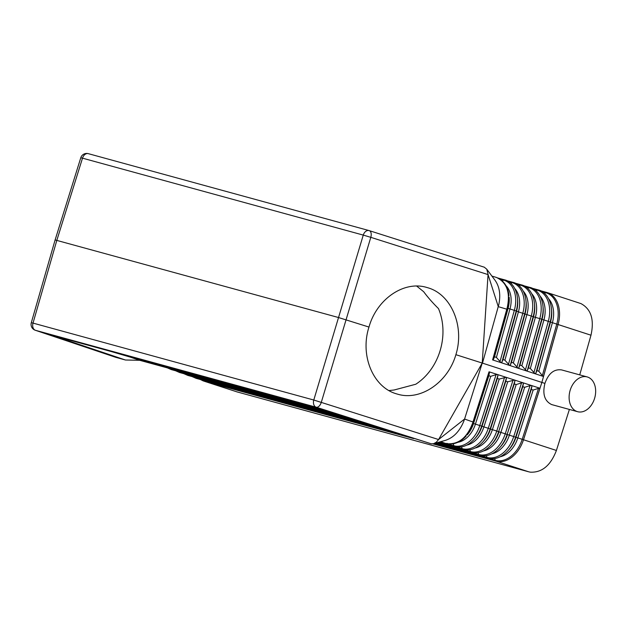 <?xml version="1.0" encoding="UTF-8"?>
<svg xmlns="http://www.w3.org/2000/svg" width="626" height="626" viewBox="0 0 626 626"><rect width="100%" height="100%" fill="white"/><g stroke="black" fill="none" stroke-linecap="round" stroke-linejoin="round"><path stroke-width="0.94" d="M497.553 374.551L497.96 375.264L497.334 378.456L499.219 379.066L506.043 377.29L506.45 378.002L505.816 381.203L507.702 381.813L514.525 380.037L497.553 374.551M493.351 359.606L492.607 359.911L535.042 373.722L530.332 368.471L528.446 367.861L527.272 370.662L526.56 370.975L521.849 365.709L519.963 365.091L518.79 367.9L518.078 368.213L513.367 362.939L511.481 362.329L510.307 365.138L509.595 365.443L504.885 360.177L502.999 359.559L501.825 362.368L501.058 362.665L496.402 357.415L494.517 356.797L493.351 359.606L507.404 309.424L506.81 309.197L507.17 307.906C510.534 292.569 506.935 282.404 496.363 277.428L496.449 277.451M587.149 376.915A18.037 12.856 105.3 0 0 570.067 390.616A18.037 12.856 105.3 0 0 577.203 411.572A18.037 12.856 105.3 0 0 577.618 411.697A18.037 12.856 105.3 0 0 594.7 397.995A18.037 12.856 105.3 0 0 587.564 377.04A18.037 12.856 105.3 0 0 587.149 376.915L561.6 369.911C554.033 368.886 548.478 373.386 544.917 383.409L541.866 382.416L558.087 324.503L541.866 382.416L482.474 363.135L498.867 304.361C500.784 294.611 499.501 286.567 495.017 280.245L486.754 269.196L488.069 274.29L482.231 363.057L455.885 354.684C464.727 326.482 451.463 294.611 428.067 287.827L426.236 287.295C403.488 280.73 376.656 299.369 368.98 327.062L338.439 317.507L55.111 239.946L31.3 322.711A6.15 6.15 0 0 0 35.244 330.238A6.15 5.008 108.6 0 0 35.439 330.293L316.2 407.221A6.15 3.482 -72.4 0 0 321.318 402.268L370.803 237.332L488.053 274.603L498.288 306.662L506.81 309.197L492.607 359.911M535.042 373.722L543.47 376.492L558.486 322.969A28.686 20.11 108 0 1 558.087 324.503L558.486 322.969A28.686 20.11 108 0 0 547.351 292.624L547.28 292.6M495.44 277.138L496.363 277.428M494.517 356.797L508.046 308.508A23.905 16.761 108 0 0 509.134 297.053L507.741 308.227L514.337 310.363L499.939 361.758M542.351 375.584L538.806 371.241L536.928 370.623L550.473 322.249A24.985 17.512 108 0 0 551.616 310.285L551.443 308.563A27.974 19.609 108 0 1 550.168 321.967L556.764 324.104L542.351 375.584L543.47 376.492M536.928 370.623L535.754 373.432L535.042 373.745M494.642 458.6L495.299 460.36A2.05 1.463 -74.7 0 0 496.035 461.174L432.895 443.873L496.082 461.19L528.79 471.832L237.066 391.907L204.303 381.242L413.669 438.607M237.066 391.907L203.716 381.07A28.686 20.11 108 0 1 203.669 381.054M435.203 443.208L479.579 455.36C486.77 456.98 493.484 454.413 499.712 447.66L500.863 446.369A24.766 17.356 -72 0 0 507.467 434.554L513.719 436.565L530.026 385.624L524.682 387.298L522.796 386.688L523.422 383.488L523.015 382.783M544.557 293.391L545.614 292.647A28.147 19.727 108 0 1 556.764 324.104L590.983 335.207L579.731 374.88M547.014 292.514A28.686 20.11 108 0 0 546.717 292.436L546.662 292.42A2.05 1.463 105.3 0 0 545.614 292.647L542.468 291.786M590.983 335.207C594.442 319.565 591.085 309.017 580.912 303.579L547.351 292.624A28.686 20.11 108 0 0 547.312 292.608M496.089 461.19A28.686 20.11 -72 0 0 523 441.244L523.508 439.757L522.201 439.327L538.517 388.37L533.164 390.045L531.278 389.435L531.912 386.234L531.505 385.522L539.941 388.253L523 441.244A28.686 20.11 -72 0 0 523.508 439.749L541.866 382.416L523.508 439.757L556.404 450.462L569.386 409.443M416.666 286.059L423.661 291.708C427.887 297.405 432.824 303.023 438.474 308.579A55.331 45.581 104.7 0 1 415.774 384.239L394.177 389.982L388.965 390.577M540.574 290.746L546.662 292.42M521.536 382.885L522.968 382.76L514.525 380.037L514.94 380.749L514.306 383.949L516.192 384.56L521.536 382.885L505.237 433.81L507.123 434.421L523.422 383.488M445.704 443.466L446.495 443.654C458.209 444.828 466.894 438.036 472.56 423.278L472.974 421.994L464.578 419.044L482.231 363.057L438.568 439.538L436.392 442.152L433.662 443.693L431.291 443.803L316.2 407.221A6.15 4.382 105.3 0 1 313.782 400.03L438.568 439.538L464.578 419.044L463.788 421.282C459.586 431.408 453.443 437.77 445.368 440.375L433.935 443.607M369.371 230.673L484.281 267.192L486.754 269.196M203.364 380.944L202.652 380.671L203.364 380.944M431.291 443.803L317.711 408.105L52.373 335.411L125.45 360.005L115.779 357.329M496.074 374.653L490.729 376.328L488.843 375.717L489.469 372.517L473.569 422.19L472.974 421.994L489.039 371.797L497.506 374.528L496.074 374.653L479.79 425.531L475.424 424.131L490.729 376.328M488.843 375.717L473.538 423.52A23.905 16.761 -72 0 1 467.16 434.921L473.193 423.379L475.424 424.131A23.952 16.792 -72 0 1 457.942 442.269M489.039 371.797L489.469 372.517M523.015 382.776L531.451 385.522M528.79 471.832L530.339 472.168C541.975 472.716 550.661 465.478 556.404 450.462M530.026 385.624L531.451 385.506M339.683 415.093L139.676 360.294L129.817 356.976M368.98 327.062C359.856 355.192 372.861 386.993 396.274 393.785L398.097 394.317C420.852 400.883 447.934 382.306 455.885 354.684M125.45 360.005L139.676 360.294M538.517 388.37L539.941 388.253M203.552 380.389L203.567 380.428A2.05 1.463 -74.7 0 0 204.303 381.242L413.575 438.576M577.618 411.697L551.655 404.576C544.573 401.125 542.327 394.067 544.917 383.409M111.358 351.569L135.286 358.573L142.689 360.153M140.834 359.645L134.934 358.44L113.22 352.078M133.494 357.634L138.041 358.878M129.801 356.624L131.648 357.125M118.713 353.588L120.56 354.089M510.918 283.382L512.013 282.608L508.797 281.731M506.935 280.698L513.062 282.381A2.05 1.463 105.3 0 0 512.013 282.608A27.286 19.124 108 0 1 522.827 313.11L508.422 364.52M502.334 281.004L503.609 280.104A27.067 18.976 108 0 1 514.337 310.363L516.223 310.973L501.825 362.368M505.988 285.667A23.952 16.792 108 0 1 509.932 309.119L496.402 357.415M514.838 288.617A24.171 16.941 108 0 1 518.414 311.865L525.018 314.002A24.336 17.058 108 0 0 526.13 302.342L525.957 300.621A27.333 19.156 108 0 1 524.713 313.72L510.307 365.138M511.481 362.329L525.018 314.002L533.501 316.756A24.555 17.207 108 0 0 534.62 304.987L534.455 303.266A27.544 19.312 108 0 1 533.195 316.466L518.79 367.9M534.455 303.266C533.117 291.677 526.63 285.965 521.466 284.893A2.05 1.463 105.3 0 0 520.409 285.12A27.497 19.273 108 0 1 531.31 315.856L516.904 367.282M523.305 291.176A24.383 17.09 108 0 1 526.904 314.62L513.367 362.939M528.446 367.861L541.991 319.503A24.766 17.356 108 0 0 543.118 307.632L542.953 305.911A27.763 19.461 108 0 1 541.686 319.221L550.168 321.967L535.754 373.432M548.697 298.845A25.032 17.544 108 0 1 552.359 322.86L538.806 371.241M551.443 308.563C550.035 296.583 543.329 290.941 538.266 289.908A2.05 1.463 105.3 0 0 537.21 290.135A27.927 19.578 108 0 1 548.282 321.357L533.868 372.814M540.23 296.286A24.813 17.395 108 0 1 543.877 320.113L530.332 368.471M542.953 305.911C541.553 294.024 534.894 288.422 529.862 287.397A2.05 1.463 105.3 0 0 528.813 287.631A27.716 19.422 108 0 1 539.8 318.603L541.686 319.221L527.272 370.662M531.764 293.735A24.602 17.238 108 0 1 535.387 317.366L539.8 318.603L525.386 370.052M204.35 381.257A28.686 20.11 108 0 1 203.716 381.07M491.848 453.842A24.813 17.395 -72 0 0 509.353 435.172L524.682 387.298M497.334 378.456L482.02 426.275A24.124 16.91 -72 0 1 475.58 437.785L474.438 439.076A27.121 19.007 -72 0 0 481.668 426.142L490.502 429.037A24.336 17.058 -72 0 1 484.008 440.641L482.857 441.94A27.333 19.156 -72 0 0 490.158 428.904L506.45 378.002M475.15 448.005A24.383 17.09 -72 0 0 492.388 429.647L490.502 429.037L505.816 381.203M436.369 442.872L471.3 452.442C478.444 454.053 485.103 451.502 491.285 444.796L492.435 443.505A24.555 17.207 -72 0 0 498.985 431.799L500.87 432.409L516.192 384.56M491.285 444.796A27.544 19.312 -72 0 0 498.64 431.658L514.306 383.949M486.363 455.665L487.02 457.434L435.14 443.224M384.771 429.42L195.289 377.509A27.927 19.578 108 0 1 194.35 377.212M195.273 377.47L195.289 377.509A2.05 1.463 -74.7 0 0 196.126 378.354L192.127 376.602M471.3 452.442A2.05 1.463 -74.7 0 1 470.462 451.596A27.497 19.273 -72 0 0 496.754 431.048L492.388 429.647L507.702 381.813M514.94 380.749L498.64 431.658L496.754 431.048L513.046 380.139M536.153 290.887L537.21 290.135L534.048 289.275M527.741 288.383L528.813 287.631L525.629 286.755M519.963 365.091L533.501 316.756L535.387 317.366L521.849 365.709M502.999 359.559L516.528 311.255A24.124 16.91 108 0 0 517.632 299.697L517.459 297.976A27.121 19.007 108 0 1 516.223 310.973L518.414 311.865L504.885 360.177M517.459 297.976C516.145 286.567 509.76 280.933 504.666 279.869A2.05 1.463 105.3 0 0 503.609 280.104L499.791 279.055M519.33 285.879L520.409 285.12L517.217 284.243M507.17 307.906L507.741 308.227L507.404 309.424M461.518 446.878L462.184 448.678L438.654 442.23M340.145 415.241L170.46 368.745A27.286 19.124 108 0 1 169.763 368.534M170.452 368.722L170.46 368.745A2.05 1.463 -74.7 0 0 171.289 369.59L167.392 367.885M31.3 322.711L33.022 323.102L56.825 240.353L82.507 158.167L363.268 235.094A6.15 4.382 -74.7 0 1 369.043 230.571A6.15 4.382 -74.7 0 1 369.183 230.611A6.15 3.482 107.6 0 1 369.277 230.642A6.15 3.482 107.6 0 1 370.803 237.332L363.268 235.094L313.782 400.03L33.022 323.102A6.15 4.382 105.3 0 0 35.439 330.293L116.115 357.446M399.654 434.154L203.567 380.428A28.147 19.727 108 0 1 202.621 380.131M499.712 447.66A27.763 19.461 -72 0 0 507.123 434.421L522.796 386.688M434.092 443.552L487.857 458.279C495.096 459.914 501.856 457.324 508.132 450.524A27.974 19.609 -72 0 0 515.605 437.183L522.201 439.327A28.147 19.727 -72 0 1 495.299 460.36L434.029 443.568M487.857 458.279A2.05 1.463 -74.7 0 1 487.02 457.434A27.927 19.578 -72 0 0 513.719 436.565L515.605 437.183L531.912 386.234M508.132 450.524L509.282 449.233A24.985 17.512 -72 0 0 515.949 437.316L531.278 389.435M484.399 267.232L369.277 230.642A6.15 6.15 0 0 0 369.043 230.571L88.282 153.652A6.15 4.382 -74.7 0 0 82.507 158.167L80.793 157.744L55.111 239.946M80.793 157.744A6.15 6.15 0 0 1 88.282 153.652A6.15 4.382 -74.7 0 1 88.422 153.691M500.197 456.761A25.032 17.544 -72 0 0 517.835 437.926L533.164 390.045M497.96 375.264L481.668 426.142L479.79 425.531A27.067 18.976 -72 0 1 453.913 445.759L439.843 441.901M447.504 443.466L445.618 443.451L440.61 441.69M437.543 442.543L463.021 449.523A2.05 1.463 -74.7 0 1 462.184 448.678A27.286 19.124 -72 0 0 488.272 428.286L504.564 377.392M453.169 443.779L453.913 445.759A2.05 1.463 -74.7 0 0 454.742 446.604C461.785 448.185 468.35 445.681 474.438 439.076M469.797 449.812L470.462 451.596L437.48 442.559M355.02 419.968L178.731 371.664A27.497 19.273 108 0 1 177.8 371.375M369.066 424.428L179.568 372.509A2.05 1.463 -74.7 0 1 178.731 371.664L178.723 371.625M473.569 422.19L473.193 423.379L472.56 423.278M466.8 445.094A24.171 16.941 -72 0 0 483.906 426.893L499.219 379.066M483.499 450.923A24.602 17.238 -72 0 0 500.87 432.409L505.237 433.81A27.716 19.422 -72 0 1 478.741 454.515L436.299 442.887M478.084 452.739L478.741 454.515A2.05 1.463 -74.7 0 0 479.579 455.36M369.896 424.694L187.01 374.591A27.716 19.422 108 0 1 186.078 374.293M186.994 374.544L187.01 374.591A2.05 1.463 -74.7 0 0 187.847 375.428L383.941 429.154M491.833 276.058L496.402 277.435C503.703 280.323 507.897 286.372 508.993 295.582M525.957 300.621C524.635 289.126 518.195 283.453 513.062 282.381M497.803 277.991L504.666 279.869M203.153 380.866L200.39 379.52M532.163 288.234L538.266 289.908M515.347 283.21L521.466 284.893M523.751 285.722L529.862 287.397M438.724 442.214L454.742 446.604M466.182 436.017C461.988 440.673 457.215 443.325 451.847 443.959L446.62 443.685M463.021 449.523C470.11 451.119 476.722 448.592 482.857 441.94M196.126 378.354L398.817 433.888M115.943 357.391L35.244 330.238M171.289 369.59L354.183 419.702M187.847 375.428L183.864 373.691M179.568 372.509L175.609 370.772"/></g></svg>
